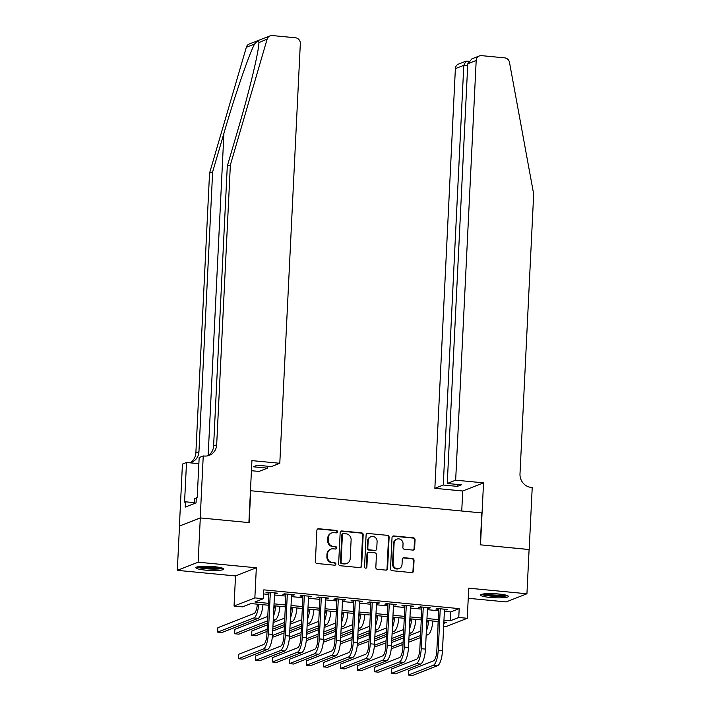<?xml version="1.0" encoding="UTF-8"?>
<svg xmlns="http://www.w3.org/2000/svg" width="711" height="711" viewBox="0 0 711 711"><rect width="100%" height="100%" fill="white"/><g stroke="black" fill="none" stroke-linecap="round" stroke-linejoin="round"><path stroke-width="1.07" d="M337.476 531.766A1.235 1.155 68.6 0 0 336.374 530.433L318.652 528.735A1.76 1.653 68.6 0 0 316.902 530.308L315.364 561.601A1.76 1.653 68.6 0 0 316.955 563.494L334.677 565.201A1.235 1.155 68.6 0 0 335.903 564.09A1.235 1.155 68.6 0 0 334.792 562.765L332.499 562.543A5.626 5.297 68.6 0 1 327.433 556.473L327.558 553.86A5.626 5.297 68.6 0 1 333.166 548.812L335.459 549.034A1.235 1.155 68.6 0 0 336.694 547.923A1.235 1.155 68.6 0 0 335.583 546.599L333.29 546.377A5.626 5.297 68.6 0 1 328.224 540.307L328.349 537.694A5.626 5.297 68.6 0 1 333.957 532.646L336.25 532.868A1.235 1.155 68.6 0 0 337.476 531.766M336.463 532.868A1.235 1.155 68.6 0 0 335.814 530.655L318.093 528.948A1.76 1.653 68.6 0 0 317.657 528.966M334.881 565.201A1.235 1.155 68.6 0 0 334.232 562.988L332.499 562.543M335.672 549.034A1.235 1.155 68.6 0 0 335.023 546.821L333.29 546.377M498.829 594.014A13.98 2.026 -177.2 0 0 480.476 595.045A13.98 2.026 -177.2 0 0 490.048 597.444A13.98 2.026 -177.2 0 0 508.401 596.413A13.98 2.026 -177.2 0 0 498.829 594.014M214.207 566.676A13.98 2.026 -177.2 0 0 195.854 567.716A13.98 2.026 -177.2 0 0 205.426 570.115A13.98 2.026 -177.2 0 0 223.778 569.076A13.98 2.026 -177.2 0 0 214.207 566.676M412.869 550.092A1.76 1.653 68.6 0 0 414.629 548.51L415.055 539.738A1.76 1.653 68.6 0 0 413.473 537.836L393.787 535.943A1.76 1.653 68.6 0 0 392.037 537.525L390.508 568.818A1.76 1.653 68.6 0 0 392.09 570.711L411.776 572.604A1.76 1.653 68.6 0 0 413.526 571.022L414.042 560.419A1.76 1.653 68.6 0 0 412.46 558.526L404.035 557.717A1.76 1.653 68.6 0 0 402.284 559.29L402.026 564.552A4.701 4.426 68.6 0 1 399.28 568.507A4.701 4.426 68.6 0 1 393.103 563.69L394.107 543.097A4.701 4.426 68.6 0 1 396.854 539.142A4.701 4.426 68.6 0 1 403.03 543.951L402.87 547.381A1.76 1.653 68.6 0 0 404.452 549.283L412.869 550.092M444.402 611.318L450.765 611.922L459.199 608.625L458.764 617.477L467.26 618.294L446.455 626.444L443.673 626.178M200.218 517.919L248.894 522.594L251.925 460.612L279.796 463.288L300.326 43.575A5.377 5.057 68.6 0 0 295.483 37.781L272.286 35.55A5.377 5.057 68.6 0 0 267.14 39.114L230.364 164.97L216.677 444.775A12.54 11.811 -111.4 0 1 209.363 455.307A12.54 11.811 -111.4 0 1 204.181 456.027L203.248 455.938L200.218 517.919L179.403 526.069L200.298 517.928L249.152 522.621L250.707 490.741L481.809 512.933L480.245 544.813L529.1 549.505L526.931 593.774L468.736 588.184L467.26 618.294M200.298 517.928L198.138 562.197L177.323 570.346L235.519 575.937L234.043 606.048L254.858 597.898L263.354 598.706L254.92 602.013L268.42 603.31M235.519 575.937L256.333 567.787L198.138 562.197M256.333 567.787L254.858 597.898M459.199 608.625L263.79 589.854L263.354 598.706M363.179 534.752A1.76 1.653 68.6 0 0 361.597 532.859L341.92 530.966A1.76 1.653 68.6 0 0 340.169 532.539L338.632 563.832A1.76 1.653 68.6 0 0 340.222 565.734L359.899 567.618A1.76 1.653 68.6 0 0 361.65 566.045L363.179 534.752L362.619 534.974A1.76 1.653 68.6 0 0 361.037 533.072L341.36 531.188A1.76 1.653 68.6 0 0 340.925 531.206M367.854 533.454L387.539 535.347A1.76 1.653 68.6 0 1 389.121 537.24L387.593 568.533A1.76 1.653 68.6 0 1 385.833 570.115L377.417 569.307A1.76 1.653 68.6 0 1 375.826 567.405L376.448 554.713A1.76 1.653 68.6 0 0 374.866 552.82L369.276 552.278A1.76 1.653 68.6 0 0 367.525 553.86L366.885 567.067A1.235 1.155 68.6 0 1 366.165 568.107A1.235 1.155 68.6 0 1 364.547 566.845L366.103 535.036A1.76 1.653 68.6 0 1 367.854 533.454L387.539 535.347M468.247 598.289L506.125 601.924L526.931 593.774M179.483 526.078L177.323 570.346M274.544 593.561L277.557 593.17L267.354 592.183L265.95 592.734L268.927 593.027M291.537 595.196L294.55 594.796L284.347 593.818L282.942 594.369L285.92 594.654M308.53 596.822L311.534 596.431L301.34 595.454L299.935 596.005L302.913 596.289M325.522 598.458L328.526 598.058L318.332 597.08L316.928 597.631L319.906 597.915M342.515 600.093L345.519 599.693L335.325 598.715L333.921 599.266L336.898 599.551M359.508 601.719L362.512 601.328L352.318 600.342L350.914 600.893L353.882 601.186M376.501 603.355L379.505 602.955L369.311 601.977L367.907 602.528L370.875 602.812M393.494 604.981L396.498 604.59L386.304 603.612L384.9 604.163L387.868 604.448M410.487 606.616L413.491 606.216L403.297 605.239L401.893 605.79L404.861 606.074M427.48 608.252L430.484 607.852L420.29 606.874L418.886 607.425L421.854 607.709M263.585 593.952L268.856 594.458M274.473 595L285.849 596.085M291.466 596.627L302.842 597.72M308.458 598.262L319.834 599.355M325.451 599.888L336.827 600.982M342.444 601.524L353.82 602.617M359.437 603.159L370.813 604.243M376.43 604.785L387.797 605.879M393.423 606.421L404.79 607.514M410.416 608.047L421.783 609.14M427.409 609.683L438.776 610.776M444.473 609.878L447.477 609.487L437.283 608.5L435.879 609.051L438.847 609.345M438.154 621.53L437.958 625.627M268.331 605.221L250.983 603.559L242.54 606.856L234.043 606.048M443.966 620.17L450.33 620.783L458.764 617.477M274.046 603.852L285.413 604.945M291.039 605.479L302.406 606.572M308.032 607.114L319.399 608.207M325.016 608.749L336.392 609.842M342.009 610.376L353.385 611.469M359.002 612.011L370.378 613.104M375.995 613.637L387.371 614.731M392.987 615.273L404.363 616.366M409.98 616.908L421.356 618.001M426.973 618.534L438.349 619.628M443.815 623.334L446.392 622.321L443.868 622.081M438.252 621.538L426.884 620.445M421.259 619.912L409.892 618.819M404.266 618.277L392.899 617.184M387.273 616.641L375.906 615.548M370.28 615.015L358.913 613.922M353.287 613.38L341.92 612.287M336.294 611.753L324.927 610.66M319.301 610.118L307.934 609.025M302.317 608.483L290.941 607.39M285.324 606.856L273.948 605.763M450.765 611.922L450.33 620.783M276.144 593.721L276.179 593.036M293.136 595.347L293.172 594.663M310.129 596.982L310.165 596.298M327.122 598.609L327.158 597.933M344.115 600.244L344.151 599.56M361.108 601.879L361.144 601.195M378.101 603.506L378.136 602.821M395.094 605.141L395.129 604.457M412.087 606.767L412.122 606.092M429.08 608.403L429.115 607.718M446.073 610.038L446.099 609.354M331.637 532.966L331.077 533.188A5.626 5.297 68.6 0 0 327.789 537.916L328.349 537.694M332.73 546.599A5.626 5.297 68.6 0 1 327.664 540.52L327.789 537.916M330.846 549.132L330.286 549.354A5.626 5.297 68.6 0 0 326.998 554.082L327.558 553.86M331.939 562.765A5.626 5.297 68.6 0 1 326.873 556.686L326.998 554.082M360.335 567.6A1.76 1.653 68.6 0 0 361.09 566.267L362.619 534.974M343.635 533.579A1.235 1.155 68.6 0 0 342.409 534.681L341.067 562.143A1.235 1.155 68.6 0 0 342.169 563.476L344.586 563.707A5.626 5.297 68.6 0 0 350.203 558.659L351.118 539.88A5.626 5.297 68.6 0 0 346.053 533.81L343.635 533.579M343.129 533.641L342.56 533.863A1.235 1.155 68.6 0 0 341.849 534.903L342.409 534.681M346.915 563.388L346.355 563.601A5.626 5.297 68.6 0 1 344.026 563.93L341.609 563.69A1.235 1.155 68.6 0 1 340.498 562.365L341.849 534.903M386.269 570.098A1.76 1.653 68.6 0 0 387.024 568.756L388.553 537.463A1.76 1.653 68.6 0 0 386.971 535.57M368.556 552.376L367.987 552.598A1.76 1.653 68.6 0 0 366.965 554.082L366.316 567.289L366.885 567.067M365.863 568.178A1.235 1.155 68.6 0 0 366.316 567.289M377.097 541.551A4.701 4.426 68.6 0 0 370.92 536.734A4.701 4.426 68.6 0 0 368.174 540.689L367.818 547.95A1.76 1.653 68.6 0 0 369.4 549.843L374.99 550.385A1.76 1.653 68.6 0 0 376.741 548.803L377.097 541.551M370.92 536.734L370.351 536.956A4.701 4.426 68.6 0 0 367.605 540.911L368.174 540.689M375.71 550.278L375.15 550.501A1.76 1.653 68.6 0 1 374.421 550.607L368.84 550.065A1.76 1.653 68.6 0 1 367.249 548.172L367.605 540.911M396.854 539.142L396.294 539.365A4.701 4.426 68.6 0 0 393.547 543.311L394.107 543.097M399.28 568.507L398.72 568.72A4.701 4.426 68.6 0 1 392.543 563.912L393.547 543.311M412.202 572.586A1.76 1.653 68.6 0 0 412.958 571.244L413.482 560.641A1.76 1.653 68.6 0 0 411.9 558.739L403.475 557.931A1.76 1.653 68.6 0 0 403.039 557.948M413.304 550.074A1.76 1.653 68.6 0 0 414.06 548.732L414.495 539.951A1.76 1.653 68.6 0 0 412.913 538.058L393.227 536.165A1.76 1.653 68.6 0 0 392.792 536.183M257.338 604.163A8.959 2.728 95.5 0 1 254.129 613.495L217.877 627.689L217.664 632.115L253.916 617.921A13.438 4.088 -84.5 0 0 258.697 604.297M217.664 632.115L221.912 632.523L258.164 618.33A13.438 4.088 -84.5 0 0 262.946 604.706M268.962 592.343L266.892 634.55A8.959 2.728 95.5 0 1 263.648 644.504L238.647 654.298L238.425 658.724L263.434 648.939A13.438 4.088 -84.5 0 0 268.296 633.999L270.331 592.476M238.425 658.724L242.673 659.133L267.683 649.339A13.438 4.088 -84.5 0 0 272.544 634.408L274.579 592.885M221.716 567.902A12.096 1.76 2.8 0 1 212.331 568.818A12.096 1.76 2.8 0 1 198.022 566.747M200.28 566.454A11.198 1.626 -177.2 0 0 212.198 567.796A11.198 1.626 -177.2 0 0 219.495 567.396M196.823 567.031A13.891 2.017 -177.2 0 0 212.696 569.093A13.891 2.017 -177.2 0 0 222.881 568.311M196.298 498.153L194.814 498.278L194.565 503.459M506.339 595.231A12.096 1.76 2.8 0 1 496.953 596.147A12.096 1.76 2.8 0 1 482.645 594.076M484.902 593.792A11.198 1.626 -177.2 0 0 496.82 595.125A11.198 1.626 -177.2 0 0 504.117 594.725M481.445 594.36A13.891 2.017 -177.2 0 0 497.318 596.422A13.891 2.017 -177.2 0 0 507.503 595.64M230.364 164.97L227.289 166.17L238.567 127.58C249.49 90.644 259.097 50.383 258.911 42.34C258.902 40.118 257.453 40.687 254.565 44.038C249.01 54.338 234.541 96.492 223.912 133.321L212.633 171.911L198.947 451.716A12.54 11.811 -111.4 0 1 191.623 462.257A12.54 11.811 -111.4 0 1 189.766 462.799M258.902 42.616L267.14 39.114M279.796 463.288L271.389 466.585L257.284 465.225L253.285 466.789L267.389 468.14L267.487 466.203M267.389 468.14L258.982 471.437L251.436 470.709M212.633 171.911L209.549 173.12L195.872 452.925A12.54 11.811 -111.4 0 1 190.041 462.745M207.772 455.795A12.54 11.811 -111.4 0 0 213.602 445.975L227.289 166.17M254.565 44.038L246.335 47.264L209.549 173.12M203.248 455.938L199.169 457.537L197.231 497.202L196.325 497.558L196.067 502.864L185.216 507.121L185.473 501.806L184.567 502.162L186.513 462.488L182.434 464.087L179.403 526.069M198.867 463.679L186.513 462.488M246.335 47.264A5.377 5.057 -111.4 0 1 249.259 44.002L270.073 35.861M194.601 502.686L185.473 501.806M455.662 480.174L476.192 60.471L467.785 63.759L447.255 483.471L455.662 480.174L483.533 482.849L480.503 544.839L529.1 549.541M467.785 63.759L471.882 58.871L479.33 55.956A5.377 5.057 68.6 0 1 481.551 55.645L504.748 57.875A5.377 5.057 68.6 0 1 509.494 62.39L533.677 194.094L519.99 473.899A12.54 11.811 68.6 0 0 531.286 487.435L532.219 487.524L529.188 549.514M461.741 511.005L462.719 490.999L483.533 482.849M462.719 490.999L434.856 488.324L443.264 485.035L457.369 486.386L461.359 484.822L447.255 483.471M443.264 485.035L463.794 65.323L455.378 68.62A5.377 5.057 -111.4 0 1 458.515 64.097L465.972 61.182L463.794 65.323L467.687 65.696M434.856 488.324L455.378 68.62M479.33 55.956A5.377 5.057 68.6 0 0 476.192 60.471M457.369 486.386L457.466 484.449M468.718 61.217L465.972 61.182M274.33 605.799A8.959 2.728 95.5 0 1 273.753 609.869M267.78 616.437L234.87 629.324L234.657 633.75L267.567 620.863M234.657 633.75L238.905 634.159L267.46 622.969M273.22 620.721L275.157 619.956A13.438 4.088 -84.5 0 0 279.938 606.341M273.442 616.215A13.438 4.088 -84.5 0 0 275.69 605.932M291.323 607.434A8.959 2.728 95.5 0 1 290.737 611.496M284.773 618.063L273.122 622.623M267.363 624.88L251.863 630.95L251.65 635.376L267.149 629.306M272.908 627.058L284.56 622.489M251.65 635.376L255.898 635.785L267.043 631.421M272.802 629.164L284.453 624.605M290.212 622.347L292.15 621.592A13.438 4.088 -84.5 0 0 296.931 607.967M290.435 617.85A13.438 4.088 -84.5 0 0 292.683 607.558M308.316 609.06A8.959 2.728 95.5 0 1 307.73 613.131M301.766 619.699L290.115 624.258M284.356 626.515L272.713 631.075M272.482 635.51L284.142 630.941M289.901 628.684L301.544 624.125M272.304 637.367L284.036 633.057M289.795 630.799L301.446 626.24M307.205 623.982L309.143 623.227A13.438 4.088 -84.5 0 0 313.924 609.603M307.419 619.477A13.438 4.088 -84.5 0 0 309.676 609.194M325.309 610.696A8.959 2.728 95.5 0 1 324.723 614.757M318.759 621.334L307.108 625.893M301.348 628.142L289.706 632.71M289.475 637.136L301.135 632.568M306.894 630.319L318.537 625.76M289.297 638.993L301.029 634.683M306.788 632.426L318.439 627.866M324.198 625.618L326.136 624.853A13.438 4.088 -84.5 0 0 330.917 611.229M324.412 621.112A13.438 4.088 -84.5 0 0 326.669 610.82M285.946 593.969L283.885 636.185A8.959 2.728 95.5 0 1 280.641 646.139L255.64 655.933L255.418 660.359L280.427 650.565A13.438 4.088 -84.5 0 0 285.289 635.634L287.324 594.103M255.418 660.359L259.666 660.768L284.676 650.974A13.438 4.088 -84.5 0 0 289.537 636.043L291.572 594.512M302.939 595.605L300.877 637.811A8.959 2.728 95.5 0 1 297.633 647.774L272.633 657.559L272.411 661.985L297.42 652.2A13.438 4.088 -84.5 0 0 302.282 637.26L304.317 595.738M272.411 661.985L276.659 662.394L301.668 652.609A13.438 4.088 -84.5 0 0 306.53 637.669L308.565 596.147M319.932 597.24L317.87 639.447A8.959 2.728 95.5 0 1 314.626 649.401L289.626 659.195L289.404 663.621L314.413 653.827A13.438 4.088 -84.5 0 0 319.275 638.896L321.31 597.364M289.404 663.621L293.652 664.03L318.661 654.236A13.438 4.088 -84.5 0 0 323.523 639.305L325.558 597.773M336.925 598.866L334.863 641.082A8.959 2.728 95.5 0 1 331.619 651.036L306.619 660.821L306.397 665.256L331.397 655.462A13.438 4.088 -84.5 0 0 336.267 640.531L338.303 599M306.397 665.256L310.645 665.656L335.645 655.871A13.438 4.088 -84.5 0 0 340.516 640.94L342.551 599.409M342.302 612.322A8.959 2.728 95.5 0 1 341.715 616.393M335.752 622.96L324.1 627.52M318.341 629.777L306.699 634.336M306.468 638.771L318.128 634.203M323.887 631.946L335.53 627.386M306.29 640.629L318.021 636.318M323.781 634.061L335.432 629.502M341.191 627.244L343.12 626.489A13.438 4.088 -84.5 0 0 347.91 612.864M341.404 622.747A13.438 4.088 -84.5 0 0 343.662 612.455M353.918 600.502L351.856 642.708A8.959 2.728 95.5 0 1 348.612 652.662L323.603 662.456L323.389 666.882L348.39 657.097A13.438 4.088 -84.5 0 0 353.26 642.157L355.296 600.635M323.389 666.882L327.638 667.291L352.638 657.497A13.438 4.088 -84.5 0 0 357.509 642.566L359.544 601.044M359.295 613.957A8.959 2.728 95.5 0 1 358.708 618.028M352.745 624.596L341.093 629.155M335.334 631.412L323.692 635.972M323.461 640.398L335.121 635.838M340.88 633.581L352.523 629.022M323.283 642.255L335.014 637.945M340.773 635.696L352.425 631.128M358.175 628.88L360.113 628.115A13.438 4.088 -84.5 0 0 364.903 614.5M358.397 624.374A13.438 4.088 -84.5 0 0 360.655 614.091M370.911 602.128L368.849 644.344A8.959 2.728 95.5 0 1 365.605 654.298L340.596 664.092L340.382 668.518L365.383 658.724A13.438 4.088 -84.5 0 0 370.253 643.793L372.288 602.261M340.382 668.518L344.631 668.927L369.631 659.133A13.438 4.088 -84.5 0 0 374.501 644.202L376.537 602.67M376.288 615.593A8.959 2.728 95.5 0 1 375.701 619.654M369.738 626.222L358.086 630.781M352.327 633.039L340.685 637.598M340.453 642.033L352.114 637.465M357.873 635.216L369.516 630.648M340.276 643.89L352.007 639.58M357.766 637.323L369.418 632.763M375.168 630.506L377.106 629.75A13.438 4.088 -84.5 0 0 381.896 616.126M375.39 626.009A13.438 4.088 -84.5 0 0 377.648 615.717M387.904 603.763L385.842 645.97A8.959 2.728 95.5 0 1 382.598 655.933L357.589 665.718L357.375 670.144L382.376 660.359A13.438 4.088 -84.5 0 0 387.246 645.419L389.281 603.897M357.375 670.144L361.623 670.553L386.624 660.768A13.438 4.088 -84.5 0 0 391.494 645.828L393.53 604.306M393.281 617.219A8.959 2.728 95.5 0 1 392.694 621.29M386.731 627.857L375.079 632.417M369.32 634.674L357.677 639.233M357.446 643.668L369.107 639.1M374.866 636.843L386.508 632.283M357.269 645.526L369 641.215M374.759 638.958L386.411 634.399M392.161 632.141L394.098 631.386A13.438 4.088 -84.5 0 0 398.889 617.761M392.383 627.635A13.438 4.088 -84.5 0 0 394.641 617.352M404.897 605.399L402.835 647.605A8.959 2.728 95.5 0 1 399.591 657.559L374.581 667.353L374.368 671.779L399.369 661.985A13.438 4.088 -84.5 0 0 404.239 647.054L406.274 605.523M374.368 671.779L378.616 672.188L403.617 662.394A13.438 4.088 -84.5 0 0 408.487 647.463L410.514 605.932M410.274 618.854A8.959 2.728 95.5 0 1 409.687 622.916M403.715 629.493L392.072 634.052M386.313 636.301L374.661 640.869M374.43 645.295L386.1 640.727M391.85 638.478L403.501 633.919M374.253 647.152L385.993 642.842M391.752 640.584L403.395 636.025M409.154 633.777L411.091 633.012A13.438 4.088 -84.5 0 0 415.882 619.388M409.376 629.271A13.438 4.088 -84.5 0 0 411.633 618.979M421.89 607.025L419.828 649.241A8.959 2.728 95.5 0 1 416.584 659.195L391.574 668.98L391.361 673.415L416.362 663.621A13.438 4.088 -84.5 0 0 421.232 648.69L423.258 607.158M391.361 673.415L395.609 673.815L420.61 664.03A13.438 4.088 -84.5 0 0 425.48 649.099L427.507 607.567M427.258 620.481A8.959 2.728 95.5 0 1 426.68 624.551M420.708 631.119L409.065 635.678M403.306 637.936L391.654 642.495M391.423 646.93L403.093 642.362M408.843 640.104L420.494 635.545M391.246 648.788L402.986 644.477M408.745 642.22L420.388 637.66M426.147 635.403L428.084 634.647A13.438 4.088 -84.5 0 0 432.866 621.023M426.369 630.906A13.438 4.088 -84.5 0 0 428.617 620.614M438.883 608.66L436.821 650.867A8.959 2.728 95.5 0 1 433.568 660.821L408.567 670.615L408.354 675.041L433.355 665.256A13.438 4.088 -84.5 0 0 438.225 650.316L440.251 608.794M408.354 675.041L412.602 675.45L437.603 665.656A13.438 4.088 -84.5 0 0 442.473 650.725L444.499 609.203M335.814 530.655L336.374 530.433M334.232 562.988L334.792 562.765M335.023 546.821L335.583 546.599M327.664 540.52L328.224 540.307M326.873 556.686L327.433 556.473M318.093 528.948L318.652 528.735M361.09 566.267L361.65 566.045M341.36 531.188L341.92 530.966M361.037 533.072L361.597 532.859M340.498 562.365L341.067 562.143M341.609 563.69L342.169 563.476M344.026 563.93L344.586 563.707M388.553 537.463L389.121 537.24M387.024 568.756L387.593 568.533M366.965 554.082L367.525 553.86M367.249 548.172L367.818 547.95M368.84 550.065L369.4 549.843M374.421 550.607L374.99 550.385M392.543 563.912L393.103 563.69M403.475 557.931L404.035 557.717M411.9 558.739L412.46 558.526M413.482 560.641L414.042 560.419M412.958 571.244L413.526 571.022M393.227 536.165L393.787 535.943M412.913 538.058L413.473 537.836M414.495 539.951L415.055 539.738M414.06 548.732L414.629 548.51M253.916 617.921L258.164 618.33M268.296 633.999L272.544 634.408M263.434 648.939L267.683 649.339M223.912 133.321L208.145 455.573M198.947 451.716L195.872 452.925M213.602 445.975L216.677 444.775M273.264 619.779L275.157 619.956M290.257 621.414L292.15 621.592M307.25 623.04L309.143 623.227M324.243 624.676L326.136 624.853M285.289 635.634L289.537 636.043M280.427 650.565L284.676 650.974M302.282 637.26L306.53 637.669M297.42 652.2L301.668 652.609M319.275 638.896L323.523 639.305M314.413 653.827L318.661 654.236M336.267 640.531L340.516 640.94M331.397 655.462L335.645 655.871M341.236 626.302L343.12 626.489M353.26 642.157L357.509 642.566M348.39 657.097L352.638 657.497M358.228 627.937L360.113 628.115M370.253 643.793L374.501 644.202M365.383 658.724L369.631 659.133M375.221 629.573L377.106 629.75M387.246 645.419L391.494 645.828M382.376 660.359L386.624 660.768M392.214 631.199L394.098 631.386M404.239 647.054L408.487 647.463M399.369 661.985L403.617 662.394M409.198 632.834L411.091 633.012M421.232 648.69L425.48 649.099M416.362 663.621L420.61 664.03M426.191 634.461L428.084 634.647M438.225 650.316L442.473 650.725M433.355 665.256L437.603 665.656"/></g></svg>
